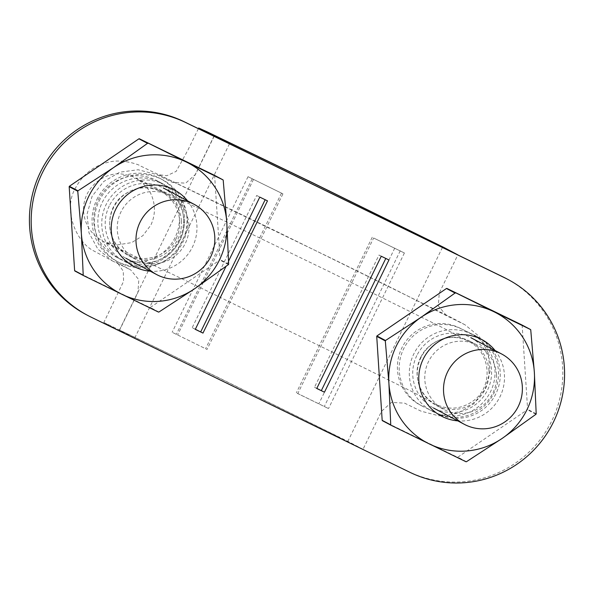 <?xml version="1.0" encoding="UTF-8"?>
<svg xmlns="http://www.w3.org/2000/svg" width="594" height="594" viewBox="0 0 594 594"><rect width="100%" height="100%" fill="white"/><g stroke="black" fill="none" stroke-linecap="round" stroke-linejoin="round"><path stroke-width="0.45" stroke-dasharray="2.97 2.23" d="M442.448 247.438L347.631 441.847L333.598 434.414L218.919 377.895L126.871 333.442L119.416 330.064L134.66 338.194L119.283 330.709L137.875 292.59L138.825 279.67L130.591 269.81L115.875 261.999L117.902 263.424L123.27 271.176L123.582 281.348L103.853 322.468L119.283 330.709M214.1 136.293L195.545 174.346L185.67 183.16L172.579 182.425L156.044 174.376L138.142 169.743L119.743 172.193L103.631 181.564L92.092 196.287L87.021 214.278L88.974 232.818L97.854 249.101L112.177 260.803L94.075 251.076C76.01 242.315 62.273 208.902 75.973 187.162C83.212 173.99 94.119 165.644 108.709 162.132C122.743 158.457 140.451 165.288 139.679 165.57L273.21 229.774L449.792 316.728L464.961 324.762L479.284 336.464L488.164 352.747L490.117 371.287L485.046 389.278L473.515 404.002L457.395 413.372L438.996 415.822L421.094 411.189L404.566 403.14L391.468 402.405L381.6 411.211L363.008 449.331L347.631 441.847M464.961 324.762L446.547 315.756L438.313 305.895L439.27 292.976L457.826 254.923M229.477 143.778L134.66 338.194M112.177 260.803L130.591 269.81M363.008 449.331L348.975 441.899L217.738 377.22L103.853 322.468M420.641 357.491C412.221 374.049 419.186 396.139 435.781 404.254C449.079 410.476 461.761 409.221 473.819 400.49C493.525 385.966 490.77 352.212 468.985 341.617C452.197 332.016 428.831 339.813 420.641 357.491M176.151 238.491C184.571 221.933 177.606 199.844 161.011 191.721C147.713 185.499 135.038 186.754 122.973 195.485C103.267 210.009 106.022 243.77 127.807 254.358C144.594 263.966 167.961 256.163 176.151 238.491M416.802 355.62A39.813 39.33 117.9 0 0 433.523 408.011A39.813 39.33 117.9 0 0 486.924 391.246A39.813 39.33 117.9 0 0 470.804 337.652A39.813 39.33 117.9 0 0 416.802 355.62M109.259 205.932A39.813 39.33 117.9 0 0 125.987 258.323A39.813 39.33 117.9 0 0 179.381 241.558A39.813 39.33 117.9 0 0 163.268 187.964A39.813 39.33 117.9 0 0 109.259 205.932M96.837 199.614A46.74 46.176 -62.1 0 1 160.232 178.519A46.74 46.176 -62.1 0 1 179.15 241.439A46.74 46.176 -62.1 0 1 116.469 261.122A46.74 46.176 -62.1 0 1 96.837 199.614M476.395 336.226L461.018 328.742A43.273 42.753 117.9 0 0 403.927 348.27A43.273 42.753 117.9 0 0 421.785 405.873A43.273 42.753 117.9 0 0 423.077 406.534L438.454 414.018A43.273 42.753 117.9 0 0 495.537 394.483A43.273 42.753 117.9 0 0 477.68 336.88A43.273 42.753 117.9 0 0 476.395 336.226L459.244 327.799A43.273 42.753 117.9 0 0 402.153 347.327A43.273 42.753 117.9 0 0 420.01 404.937A43.273 42.753 117.9 0 0 421.302 405.591L423.077 406.534M228.571 261.108L225.995 266.394M506.296 278.579A108.19 106.883 -62.1 0 1 551.752 420.953A108.19 106.883 -62.1 0 1 408.219 471.413L89.152 316.119A108.19 106.883 -62.1 0 1 85.93 314.478M267.478 200.854L256.69 195.463L192.189 327.71L195.292 329.351M256.69 195.463L259.786 197.111M195.337 329.254L192.189 327.71M373.648 238.008L404.403 252.977L373.648 238.008L297.765 393.592L296.347 392.842L328.519 408.561L297.765 393.592M404.403 252.977L328.519 408.561M98.136 200.171A43.273 42.753 -62.1 0 1 156.838 180.643A43.273 42.753 -62.1 0 1 174.354 238.899A43.273 42.753 -62.1 0 1 116.32 257.12A43.273 42.753 -62.1 0 1 98.136 200.171M421.302 405.591L436.679 413.075A43.273 42.753 117.9 0 0 493.763 393.547A43.273 42.753 117.9 0 0 475.905 335.937A43.273 42.753 117.9 0 0 474.621 335.283M282.922 193.852L248.025 176.693L282.922 193.852L207.046 349.435L172.149 332.269L207.046 349.435M252.168 178.883L176.292 334.467M248.025 176.693L172.149 332.269M99.205 200.869A46.74 46.176 -62.1 0 1 162.6 179.774A46.74 46.176 -62.1 0 1 181.519 242.694A46.74 46.176 -62.1 0 1 118.837 262.377A46.74 46.176 -62.1 0 1 99.205 200.869M102.279 202.368A43.273 42.753 -62.1 0 1 160.981 182.833A43.273 42.753 -62.1 0 1 178.497 241.09A43.273 42.753 -62.1 0 1 120.463 259.318A43.273 42.753 -62.1 0 1 102.279 202.368M253.527 179.366L177.643 334.949M281.504 193.102L205.621 348.678M400.259 250.787L324.376 406.363M372.23 237.258L296.347 392.842M394.758 248.106L318.881 403.69M381.266 256.237L378.994 255.034L314.493 387.273L316.81 388.387M378.994 255.034L385.803 258.442M385.855 258.331L388.951 259.979M316.765 388.476L314.493 387.273M495.084 350.512A43.273 42.753 -62.1 0 1 504.417 374.606A43.273 42.753 -62.1 0 1 457.803 420.871M494.943 369.587A43.273 42.753 -62.1 0 1 433.197 411.724A43.273 42.753 -62.1 0 1 428.356 337.177A43.273 42.753 -62.1 0 1 494.943 369.587M521.918 324.963A84.816 83.799 -62.1 0 1 522.163 325.334L527.613 409.303A84.816 83.799 -62.1 0 1 527.413 409.704L457.863 457.172A84.816 83.799 -62.1 0 1 457.417 457.202L382.417 420.701M466 461.753L457.417 457.202M466.446 461.716L457.863 457.172M535.996 414.256L527.413 409.704M536.196 413.847L527.613 409.303M530.746 329.878L522.163 325.334M496.502 374.621A36.249 35.811 -62.1 0 1 480.108 407.543A36.249 35.811 -62.1 0 1 443.703 409.37A36.249 35.811 -62.1 0 1 429.031 360.573A36.249 35.811 -62.1 0 1 477.643 345.307A36.249 35.811 -62.1 0 1 496.502 374.621M488.959 370.626A36.249 35.811 -62.1 0 1 472.557 403.541A36.249 35.811 -62.1 0 1 436.159 405.368A36.249 35.811 -62.1 0 1 421.48 356.578A36.249 35.811 -62.1 0 1 470.099 341.312A36.249 35.811 -62.1 0 1 488.959 370.626M187.541 200.824A43.273 42.753 -62.1 0 1 196.874 224.918A43.273 42.753 -62.1 0 1 150.267 271.191M187.407 219.899A43.273 42.753 -62.1 0 1 125.653 262.043A43.273 42.753 -62.1 0 1 120.82 187.496A43.273 42.753 -62.1 0 1 187.407 219.899M214.375 175.275A84.816 83.799 -62.1 0 1 214.627 175.646L220.07 259.615A84.816 83.799 -62.1 0 1 219.877 260.024L150.319 307.484A84.816 83.799 -62.1 0 1 149.881 307.521L74.874 271.013M158.457 312.065L149.881 307.521M158.902 312.036L150.319 307.484M228.46 264.568L219.877 260.024M228.653 264.167L220.07 259.615M223.203 180.197L214.627 175.646M188.966 224.94A36.249 35.811 -62.1 0 1 172.572 257.855A36.249 35.811 -62.1 0 1 136.167 259.682A36.249 35.811 -62.1 0 1 121.495 210.892A36.249 35.811 -62.1 0 1 170.107 195.626A36.249 35.811 -62.1 0 1 188.966 224.94M181.415 220.938A36.249 35.811 -62.1 0 1 165.021 253.853A36.249 35.811 -62.1 0 1 128.616 255.687A36.249 35.811 -62.1 0 1 113.944 206.89A36.249 35.811 -62.1 0 1 162.556 191.624A36.249 35.811 -62.1 0 1 181.415 220.938M410.001 472.356L408.219 471.413M459.244 327.799L461.018 328.742M436.679 413.075L438.454 414.018M90.927 317.055L89.152 316.119M214.263 135.588L119.416 330.064M198.396 128.646L187.801 150.364L176.136 171.399L166.907 175.675L158.472 174.703L330.917 258.048L393.822 288.959L446.547 315.756M161.011 191.721L136.702 178.839C134.504 177.205 147.245 184.585 151.322 194.839C155.583 204.967 155.442 215.035 150.898 225.044L142.909 235.625L131.653 242.619L117.471 244.884L105.769 242.315L190.266 282.781L330.821 351.336L410.989 391.119L435.781 404.254M127.807 254.358L107.625 243.666C103.705 241.045 106.46 244.238 95.56 236.145C87.905 229.113 83.88 220.27 83.502 209.63C83.472 186.382 105.739 170.938 123.396 174.28C136.152 176.901 132.796 177.294 136.397 178.356L329.603 271.792L442.976 327.858L468.985 341.617M477.68 336.88L475.905 335.937M421.785 405.873L420.01 404.937M116.469 261.122L118.837 262.377M160.232 178.519L162.6 179.774M160.981 182.833L156.838 180.643M120.463 259.318L116.32 257.12M436.159 405.368L443.703 409.37M470.099 341.312L477.643 345.307M128.616 255.687L136.167 259.682M162.556 191.624L170.107 195.626"/><path stroke-width="0.89" d="M457.826 254.923L442.448 247.438M442.478 247.371L428.452 239.939L313.773 183.42L221.725 138.966L214.263 135.588L229.477 143.778M457.855 254.856L443.829 247.423L312.593 182.744L207.232 131.861L198.708 128L214.1 136.293M229.507 143.718L214.13 136.234M140.043 222.238A39.813 39.33 117.9 0 0 156.771 274.636A39.813 39.33 117.9 0 0 210.165 257.87A39.813 39.33 117.9 0 0 194.045 204.277A39.813 39.33 117.9 0 0 140.043 222.238M447.579 371.926A39.813 39.33 117.9 0 0 464.308 424.316A39.813 39.33 117.9 0 0 517.701 407.551A39.813 39.33 117.9 0 0 501.588 353.957A39.813 39.33 117.9 0 0 447.579 371.926M388.951 259.979L381.266 256.237L316.765 388.476L324.458 392.218L388.951 259.979M553.526 421.896A108.19 106.883 -62.1 0 1 410.001 472.356L90.927 317.055A108.19 106.883 -62.1 0 1 87.704 315.421A108.19 106.883 -62.1 0 1 42.248 173.047A108.19 106.883 -62.1 0 1 185.781 122.587L504.848 277.881A108.19 106.883 -62.1 0 1 508.07 279.522A108.19 106.883 -62.1 0 1 553.526 421.896M228.571 261.108L259.786 197.111L267.478 200.854L202.977 333.093L195.337 329.254M225.995 266.394L195.292 329.351L202.977 333.093M265.169 199.725L200.705 331.89M87.704 315.421L85.93 314.478A108.19 106.883 -62.1 0 1 40.474 172.104A108.19 106.883 -62.1 0 1 183.999 121.644L503.073 276.945A108.19 106.883 -62.1 0 1 506.296 278.579L508.07 279.522M316.81 388.387L324.458 392.218M385.803 258.442L321.354 390.577M390.748 424.873L382.172 420.329A84.816 83.799 -62.1 0 0 382.417 420.701L391.001 425.245A84.816 83.799 -62.1 0 1 390.748 424.873L388.914 383.36L385.306 340.904A84.816 83.799 -62.1 0 1 385.499 340.503L376.915 335.959L446.473 288.491A84.816 83.799 -62.1 0 1 446.918 288.454L521.918 324.963L530.501 329.507L493.889 311.724A73.567 72.683 -62.1 0 1 534.355 372.334A73.567 72.683 -62.1 0 1 502.108 438.454A73.567 72.683 -62.1 0 1 429.388 443.97A73.567 72.683 -62.1 0 1 388.914 383.36A73.567 72.683 -62.1 0 1 421.168 317.241L385.499 340.503M446.473 288.491L455.056 293.035L421.168 317.241A73.567 72.683 -62.1 0 1 493.889 311.724L446.918 288.454M457.803 420.871A43.273 42.753 -62.1 0 1 423.856 357.833A43.273 42.753 -62.1 0 1 495.084 350.512M455.056 293.035A84.816 83.799 -62.1 0 1 455.494 293.005M382.172 420.329L376.722 336.36A84.816 83.799 -62.1 0 1 376.915 335.959M391.001 425.245L466 461.753A84.816 83.799 -62.1 0 0 466.446 461.716L502.108 438.454L535.996 414.256A84.816 83.799 -62.1 0 0 536.196 413.847L534.355 372.334L530.746 329.878A84.816 83.799 -62.1 0 0 530.501 329.507M385.306 340.904L376.722 336.36M83.212 275.193L74.629 270.641A84.816 83.799 -62.1 0 0 74.874 271.013L83.457 275.564A84.816 83.799 -62.1 0 1 83.212 275.193L81.378 233.68L77.762 191.223A84.816 83.799 -62.1 0 1 77.963 190.815L69.379 186.271L138.929 138.803A84.816 83.799 -62.1 0 1 139.375 138.773L214.375 175.275L222.958 179.826L186.345 162.043A73.567 72.683 -62.1 0 1 226.819 222.646A73.567 72.683 -62.1 0 1 194.572 288.773A73.567 72.683 -62.1 0 1 121.852 294.282A73.567 72.683 -62.1 0 1 81.378 233.68A73.567 72.683 -62.1 0 1 113.625 167.56L77.963 190.815M138.929 138.803L147.512 143.354L113.625 167.56A73.567 72.683 -62.1 0 1 186.345 162.043L139.375 138.773M150.267 271.191A43.273 42.753 -62.1 0 1 116.32 208.145A43.273 42.753 -62.1 0 1 187.541 200.824M147.512 143.354A84.816 83.799 -62.1 0 1 147.958 143.317M74.629 270.641L69.179 186.672A84.816 83.799 -62.1 0 1 69.379 186.271M83.457 275.564L158.457 312.065A84.816 83.799 -62.1 0 0 158.902 312.036L194.572 288.773L228.46 264.568A84.816 83.799 -62.1 0 0 228.653 264.167L226.819 222.646L223.203 180.197A84.816 83.799 -62.1 0 0 222.958 179.826M77.762 191.223L69.179 186.672M504.848 277.881L503.073 276.945M185.781 122.587L183.999 121.644M198.708 128L198.396 128.646M194.045 204.277L163.268 187.964M156.771 274.636L125.987 258.323M501.588 353.957L470.804 337.652M464.308 424.316L433.523 408.011"/></g></svg>
